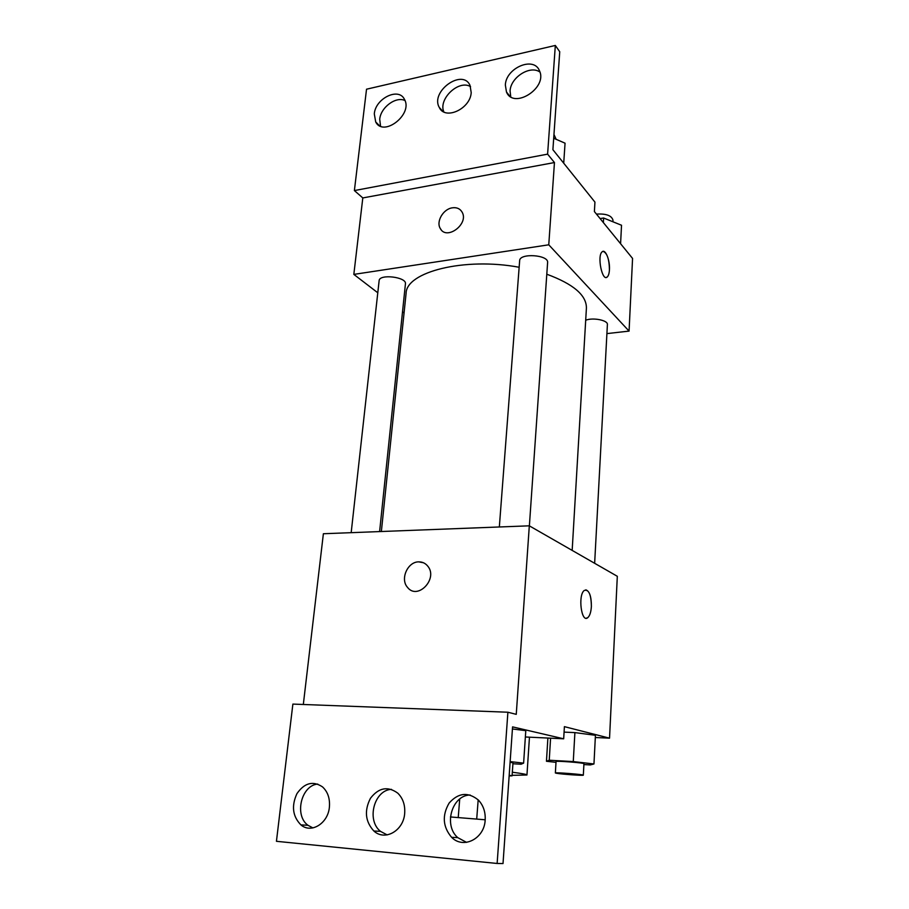 <?xml version="1.0" encoding="UTF-8"?>
<svg xmlns="http://www.w3.org/2000/svg" width="909" height="909" viewBox="0 0 909 909"><rect width="100%" height="100%" fill="white"/><g stroke="black" fill="none" stroke-linecap="round" stroke-linejoin="round"><path stroke-width="1.36" d="M485.19 819.782L450.432 816.952M459.715 799.034L458.227 817.6M478.179 799.84L476.702 819.111M512.324 772.23C522.084 773.502 526.959 774.423 526.959 775.002L512.108 775.332M595.315 737.506L609.541 738.165L564.398 726.643L563.682 738.801L512.574 726.87L503.018 863.55L497.132 863.47L507.892 712.224L516.255 714.349L529.311 525.822L323.377 533.742L303.322 704.486M583.896 764.571L590.293 764.935L593.963 763.969L595.429 735.29L574.897 732.609L564.08 732.12L574.897 732.609L573.272 761.583L549.241 760.231L546.457 761.265L556.001 762.356M497.132 863.47L276.438 841.302L292.88 704.089L507.892 712.224M609.541 738.165L617.313 576.295L529.311 525.822M423.446 562.762L418.822 561.876C422.412 561.842 425.367 563.239 427.684 566.046C438.558 578.59 417.572 600.644 407.505 587.35C399.903 579.078 407.698 561.58 418.822 561.864C407.709 561.58 399.903 579.078 407.505 587.35C417.572 600.644 438.558 578.59 427.684 566.046M586.282 618.222L587.793 617.631C589.805 615.791 590.998 612.109 591.373 606.587C591.009 612.109 589.816 615.791 587.805 617.631C581.408 623.551 577.704 594.952 584.317 590.418C588.827 589.225 591.18 594.611 591.384 606.587C591.418 596.69 589.566 591.111 585.816 589.827M329.399 807.056C330.081 798.5 327.774 791.773 322.502 786.876C312.969 780.592 304.447 782.854 296.936 793.648C291.289 805.988 292.618 816.407 300.913 824.895C311.185 833.883 328.115 823.406 329.399 807.056M485.179 819.975C485.588 812.055 483.361 805.442 478.486 800.159C468.146 791.716 458.375 792.682 449.148 803.045C441.956 815.407 442.774 826.826 451.603 837.314C463.317 849.461 484.452 838.723 485.179 819.975M404.687 813.294C405.232 804.999 402.937 798.284 397.79 793.171C387.836 785.91 378.723 787.614 370.452 798.284C364.134 810.703 365.27 821.611 373.872 831.008C384.859 841.393 403.653 830.735 404.687 813.294M525.368 736.983L563.682 738.801M525.788 730.666L512.426 728.961L525.788 730.666L523.618 763.128L510.142 761.617M317.752 784.058C301.288 785.319 294.027 815.339 307.969 825.292L312.901 827.917M470.146 795.011C452.068 795.091 443.217 825.122 457.761 837.632L466.556 842.37M391.438 789.353C374.156 790.046 366.191 820.225 380.519 831.371L387.166 834.905M406.073 293.618L406.096 293.357C406.13 271.984 464.181 257.031 519.141 267.257M546.798 274.223C573.454 284.04 586.657 295.357 586.407 308.174L572.17 550.399M499.336 526.97L519.653 260.667C519.55 252.793 548.945 254.815 547.604 262.587L529.379 525.856M351.181 532.674L379.133 280.654C379.28 273.666 406.937 277.029 405.437 283.847L379.61 531.572M585.703 320.229C592.998 317.252 608.201 320.32 607.394 324.581L594.645 563.296M606.917 333.603L629.073 331.103L548.763 244.805L353.828 274.393L377.792 292.778M402.528 311.764L404.062 312.935M460.59 210.127C458.409 208.07 455.625 207.309 452.239 207.843C456.693 207.218 459.965 208.615 462.056 212.058C469.294 223.864 446.569 240.908 440.286 228.5C435.9 221.648 443.194 209.059 452.239 207.843C443.194 209.059 435.911 221.648 440.297 228.5L441.16 229.738M629.073 331.103L632.562 258.429L594.395 211.57L594.941 202.105L552.899 149.701L559.739 51.756L555.331 45.45L547.604 154.144L554.456 162.552L362.805 197.935L353.828 274.393M554.456 162.552L548.763 244.805M555.331 45.45L366.532 89.207L354.385 190.572L362.805 197.935M606.303 277.427L607.257 276.961C608.485 275.802 609.212 273.416 609.439 269.803C609.212 273.416 608.496 275.802 607.269 276.961C602.258 282.131 596.827 255.747 602.144 251.827C605.383 248.521 610.132 260.383 609.439 269.803C609.223 259.088 607.11 252.941 603.099 251.361M471.203 92.559L470.021 85.366C462.386 68.141 430.014 91.616 439.286 107.432C444.99 120.556 470.464 108.898 471.203 92.559M505.347 85.037L506.472 92.002C513.574 109.784 547.968 87.878 539.457 70.743C533.89 55.926 505.881 67.902 505.347 85.037M374.303 113.898L375.701 121.954C383.473 137.577 413.436 114.091 404.403 99.263C398.631 86.991 375.36 98.49 374.303 113.898M547.604 154.144L354.385 190.572M470.555 86.639C458.75 79.333 437.968 99.149 443.876 111.932M539.946 72.072C530.152 64.869 510.563 77.39 510.074 90.968L510.744 96.763M404.994 100.547C395.926 96.036 380.621 107.467 379.712 119.306L380.553 126.169M620.586 243.726L621.529 225.25L603.61 218.012L600.088 218.569M603.61 218.012L603.36 222.58M596.452 214.104C606.11 213.524 611.621 215.535 612.973 220.137L612.882 221.762M563.716 163.188L565.057 143.19L553.695 138.248M553.956 134.441L556.138 139.316M593.963 763.969L573.272 761.583M555.365 772.968L556.047 761.515C555.388 760.594 584.76 762.878 583.942 763.685L583.328 775.161C583.896 775.797 561.648 774.229 556.513 773.275L555.365 772.968C554.695 772.196 584.146 774.513 583.328 775.161M595.429 735.29L574.897 732.609M550.581 738.176L549.241 760.231M547.888 738.051L546.457 761.265M512.915 763.753L521.062 764.23L523.618 763.128M510.097 762.208L512.983 762.844L512.074 775.831L509.142 775.911M509.188 775.275L512.074 775.831M529.458 737.176L526.959 775.002M380.519 831.371L373.872 831.008M457.761 837.632L451.603 837.314M307.969 825.292L300.913 824.895M406.096 293.357L381.36 531.515M379.405 125.624L375.701 121.954M509.744 96.081L506.472 92.002M442.831 111.341L439.286 107.432"/></g></svg>
